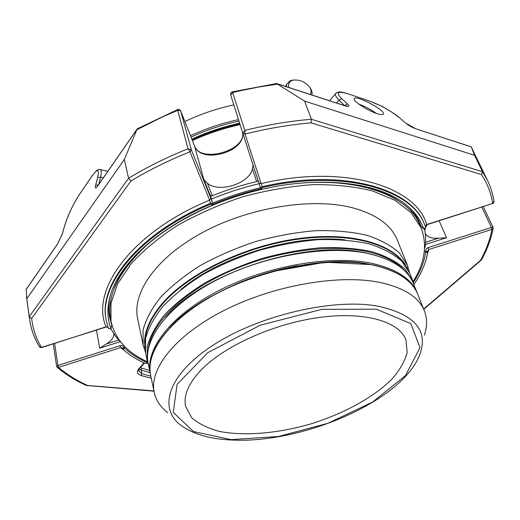 <?xml version="1.0" encoding="UTF-8"?>
<svg xmlns="http://www.w3.org/2000/svg" width="520" height="520" viewBox="0 0 520 520"><rect width="100%" height="100%" fill="white"/><g stroke="black" fill="none" stroke-linecap="round" stroke-linejoin="round"><path stroke-width="0.78" d="M201.311 369.818C224.484 345.859 274.086 323.486 319.611 317.408C365.209 311.252 399.341 321.666 405.99 339.996L407.173 352.521C404.813 361.478 399.549 370.532 391.378 379.678C372.964 397.748 343.454 413.712 311.096 423.826C278.558 433.31 245.135 436.339 219.804 431.483C207.935 428.382 198.536 423.755 191.62 417.599L185.666 406.517C183.228 395.616 188.442 383.383 201.311 369.818M62.4 233.825L57.557 243.99M64.636 225.823L62.595 233.194M103.376 177.769L100.627 177.151L97.643 177.573L95.602 185.302L98.495 184.828M345.429 105.892L344.747 105.41L347.497 103.961C349.85 106.353 349.096 107.01 345.248 105.924L347.341 106.132L346.509 106.281M336.18 93.028L335.51 93.769C335.004 95.108 336.174 97.227 339.027 100.126L341.757 98.696L347.497 103.961M399.769 117.975L405.737 123.162M98.709 184.516L100.627 177.151C101.523 172.881 101.472 170.372 100.464 169.618L99.658 169.455M98.091 185.406L137.234 128.83L124.358 159.425L26.799 298.779L26.195 289.322L57.441 244.153L62.465 233.441L64.675 225.686C67.912 215.267 72.696 205.049 79.047 195.046L91.65 176.56C97.559 168.395 99.554 168.733 97.643 177.573M57.187 367.302C65.552 374.387 75.198 380.406 86.132 385.359L153.907 390.897M119.971 345.709C121.973 345.248 123.247 345.865 123.792 347.549L122.791 348.491L122.577 348.036L120.659 347.588L119.971 345.709L57.733 365.528L58.584 367.348L57.057 367.192M493.181 228.417C491.069 238.972 487.207 249.405 481.604 259.714L480.643 260.247C486.161 250.049 489.938 239.766 491.972 229.392L493.214 228.274M26.799 298.779L29.237 316.706L31.668 318.454C32.87 329.017 36.14 338.676 41.483 347.425L39.306 346.515C39.247 347.041 40.034 347.406 41.659 347.607M124.358 159.425L128.557 178.295L130.891 181.006L31.668 318.454M107.939 327.139L106.08 326.814C90.012 291.07 130.644 232.694 209.599 200.122L210.886 198.25L212.706 203.717L210.411 203.339L209.599 200.122L189.975 151.879L188.013 148.772C166.628 157.352 146.809 167.193 128.557 178.295L29.237 316.706L29.484 318.767C30.914 328.848 34.19 338.098 39.306 346.522M177.541 109.629L188.013 148.772L191.302 149.773L189.956 151.84C168.727 160.316 149.038 170.04 130.891 181.006M137.234 128.83L177.495 109.648C178.945 109.22 180.018 109.688 180.713 111.052L194.525 145.867L180.713 111.052M471.075 146.848L415.883 128.823L470.795 146.685L471.374 147.173L474.546 155.305L304.623 101.14L311.382 119.281L311.064 122.863C289.4 124.722 267.391 128.447 245.037 134.049L244.803 130.423L242.827 133.296L230.698 94.978L232.726 92.547L239.135 91.02L258.382 87.081L277.524 84.142L276.627 83.531L232.408 91.845M474.546 155.305L482.488 171.691L311.382 119.281C289.543 121.102 267.345 124.813 244.803 130.423L232.433 91.838C230.964 92.372 230.386 93.424 230.698 94.978L242.827 133.302L245.05 134.089L262.411 187.551C342.635 168.727 411.847 189.144 424.691 224.744L425.724 227.389L423.781 228.995L421.038 226.304L419.952 223.477C417.417 217.444 413.53 211.848 408.304 206.687M425.315 226.291L426.738 224.523L492.635 203.502L493.961 201.305C492.908 194.161 490.763 187.219 487.526 180.479L482.488 171.691L481.468 174.571L311.064 122.863M493.961 201.305L493.961 201.299C494.397 201.708 493.968 202.514 492.674 203.73M377.007 113.588C367.64 110.682 353.054 101.205 354.172 98.813C354.517 94.12 384.982 109.811 383.435 113.874C383.084 114.933 380.946 114.835 377.007 113.588M277.524 84.142L304.623 101.14M192.179 139.932C207.395 132.931 223.301 127.621 239.889 124.001M240.084 124.618C223.529 128.265 207.63 133.555 192.4 140.498M491.595 227.389L491.926 229.405L491.595 227.389L493.09 227.428L493.214 228.254M147.765 363.162L145.633 363.506C136.87 359.743 129.357 355.075 123.084 349.512L124.481 348.166L124.787 346.593M57.733 365.528L56.622 366.353L57.044 367.178M96.466 330.128L99.697 348.205L106.281 344.006C111.495 340.866 113.991 337.454 113.763 333.775M111.15 329.375L110.526 328.9M108.076 327.548L106.47 326.944M424.359 250.965L425.692 252.291L427.707 252.564C425.828 263.218 421.265 273.806 414.005 284.317M491.926 229.405L428.656 249.548L427.375 251.589L425.932 251.381C425.445 249.659 426.173 248.397 428.11 247.598L428.656 249.548L425.672 261.021M109.466 316.68L111.748 324.968L110.987 328.75L108.446 328.582L106.314 320.866C98.02 285.779 138.97 233.916 210.645 204.185L213.096 204.945L210.529 196.125L210.626 195.195L211.068 196.294M242.606 132.581C246.038 152.048 200.811 164.587 194.525 145.867L203.899 179.66L207.415 183.287C219.147 193.284 249.639 183.482 252.46 168.779L252.98 165.288M427.187 224.627L425.678 227.26M425.269 228.326L424.827 230.692M425.217 233.181L425.301 233.389C427.174 237.1 431.594 238.693 438.568 238.16L446.524 237.744L425.412 244.465M257.959 181.22L257.595 180.089M147.641 362.713C138.56 358.832 130.845 353.984 124.481 348.166M111.748 324.968L109.564 317.187C108.335 310.758 108.472 303.953 109.974 296.757M110.987 328.75C106.925 318.318 106.86 306.728 110.799 293.969C120.146 263.048 159.126 227.117 213.096 204.945M424.691 224.744L424.365 223.983C411.515 188.357 342.316 167.908 262.145 186.713L260.572 188.325L242.833 133.302L258.824 182.845L260.904 183.625C344.767 163.794 416.169 186.615 426.738 224.523M147.407 361.751C127.212 352.697 115.076 339.203 110.994 321.262L110.591 319.131C106.509 296.575 118.17 272.272 145.567 246.214C173.154 221.462 216.197 199.992 260.969 189.56L260.839 189.163L262.411 187.551M260.969 189.56C321.925 175.058 379.73 182.864 406.068 204.822C414.837 211.933 420.738 219.993 423.781 228.995M421.038 226.304L419.744 223.002M424.437 228.787C425.789 234.871 425.99 241.118 425.048 247.52L424.593 247.663M425.692 252.291C424.093 262.392 420.01 272.454 413.426 282.471M288.925 87.523C287.911 84.331 288.834 82.03 291.7 80.633L293.332 80.119C299.825 79.482 305.247 81.848 309.608 87.21C311.382 89.986 311.565 92.398 310.167 94.432M286.364 86.684L286.631 84.247L289.998 80.802L294.333 79.963M309.816 87.497L310.382 88.283C311.948 90.688 312.429 92.917 311.825 94.972M238.966 121.088C222.287 124.696 206.323 130.052 191.074 137.163M238.498 119.62C221.786 123.24 205.79 128.609 190.508 135.733M184.886 121.563C200.415 114.12 216.73 108.563 233.831 104.884M424.359 335.114C427.303 326.541 427.317 318.468 424.398 310.895C418.841 296.978 403.604 287.411 378.697 282.197C337.747 274.163 272.844 285.571 223.919 310.531C174.876 335.472 148.98 369.076 154.232 392.464C155.994 400.387 160.472 407.101 167.667 412.62M150.475 374.374L150.299 373.581C144.937 349.635 170.333 315.62 218.634 290.693C266.819 265.746 330.909 254.748 371.572 263.308C396.312 268.846 411.535 278.74 417.228 292.988L417.521 293.748M150.299 373.581L148.245 363.747C142.831 339.515 167.967 305.298 215.885 280.384C263.692 255.45 327.353 244.654 367.868 253.487C392.522 259.194 407.732 269.25 413.491 283.667L417.228 292.988M148.226 349.447C150.872 324.838 180.479 293.923 226.453 272.74C272.376 251.57 329.05 243.373 366.21 251.44C384.501 255.522 397.631 262.288 405.6 271.739M414.434 286.019L412.854 280.93L404.872 268.879C396.799 261.742 385.95 256.042 372.313 251.771C357.227 248.495 340.223 247.136 321.295 247.689C301.646 249.418 281.625 253.078 261.235 258.674C241.156 265.298 222.456 273.325 205.133 282.763C189.066 292.773 175.65 303.322 164.899 314.392C155.903 325.494 150.02 336.251 147.251 346.658L147.27 361.114L148.766 366.229M412.854 280.93L409.864 273.475L401.85 261.3C393.776 254.085 382.941 248.3 369.337 243.952C354.296 240.597 337.356 239.167 318.513 239.655C298.954 241.319 279.038 244.927 258.765 250.491C238.803 257.075 220.214 265.089 203.002 274.528C187.037 284.55 173.719 295.12 163.046 306.235C154.128 317.382 148.298 328.198 145.567 338.676L145.633 353.249L147.27 361.114M181.044 289.413C219.934 256.425 294.392 233.948 345.04 239.895M409.468 272.526L407.426 265.284L399.334 252.922C391.209 245.583 380.328 239.688 366.691 235.228C351.611 231.777 334.646 230.263 315.789 230.685C296.218 232.291 276.296 235.872 256.029 241.423C236.073 248.014 217.503 256.055 200.311 265.544C184.366 275.632 171.073 286.286 160.433 297.505C151.535 308.763 145.737 319.696 143.032 330.304L143.13 345.079L145.438 352.248M143.13 345.079L137.618 318.546C131.937 292.864 156.111 257.485 202.703 232.427C249.184 207.35 311.467 197.431 351.585 207.552C375.973 214.039 391.222 224.9 397.332 240.136L407.426 265.284M110.994 321.262L110.962 303.355L117.591 283.927L131.092 263.796C143.429 250.315 158.88 237.536 177.444 225.478C197.503 214.149 219.213 204.614 242.573 196.859C266.325 190.385 289.686 186.316 312.656 184.652C334.796 184.425 354.738 186.518 372.469 190.925L394.856 200.213L411.125 212.725L421.012 227.662C427.544 244.862 424.905 262.821 413.088 281.534M262.906 189.118C340.659 171.054 407.726 190.957 420.173 225.667L421.012 227.662M400.309 202.137C389.916 194.539 376.318 188.942 359.515 185.341M260.741 188.844C244.303 192.673 228.371 197.795 212.927 204.23M138.794 251.979C126.796 264.277 118.567 276.464 114.108 288.548M134.576 256.438L135.688 255.112M363.838 186.225L365.495 186.719M210.626 196.475C226.025 190.086 241.904 184.977 258.278 181.149M121.596 343.115L115.551 336.303L110.851 328.796M211.354 199.082C226.785 192.692 242.703 187.571 259.11 183.729M381.251 191.796L371.416 188.11M260.397 187.766C243.984 191.568 228.078 196.69 212.674 203.131M130.416 260.871L124.267 269.38M376.214 113.321C370.851 109.46 365.066 106.398 358.859 104.13M97.175 186.752L97.89 185.79C95.622 188.832 94.855 188.669 95.602 185.302M344.825 105.71L276.789 83.57M336.544 103.012L339.027 100.126L344.565 105.619M369.7 101.075L381.368 106.093C383.994 107.289 394.907 113.555 399.653 117.877L405.62 123.058C410.807 127.062 412.633 127.459 415.883 128.823L415.695 128.758M416.124 128.98L405.281 122.883M91.826 176.228L91.65 176.56M79.144 194.896L91.728 176.371C99.119 166.978 97.539 170.177 100.464 169.611L107.841 171.308M64.805 225.44C68.166 214.786 72.885 204.718 78.962 195.24M347.412 93.594L370.078 101.27C381.017 105.32 390.76 110.792 399.315 117.695M335.517 93.763C338 91.93 337.597 90.779 347.575 93.652L370.078 101.27M341.757 98.696C335.647 92.398 337.656 90.76 347.782 93.788M140.341 367.64L149.662 370.519M141.869 368.322L141.167 370.149L150.098 372.613M26.091 289.556L57.35 244.374M54.613 343.479L57.915 365.469L58.584 367.348C66.794 374.354 76.303 380.315 87.113 385.236M144.112 362.837L138.788 368.751C136.37 371.846 137.169 374.114 141.193 375.563L141.895 373.737L150.839 376.175M141.193 375.563L151.274 378.255M423.651 309.036L480.643 260.247M137.176 129.019L97.89 185.79M136.948 129.695L162.624 116.851L177.587 110.428L179.634 110.279L180.752 111.176L191.38 149.923L189.975 151.879M276.965 83.713L345.248 105.924M492.557 203.775L492.681 203.483C491.225 193.369 487.487 183.729 481.468 174.571M239.675 123.338C223.073 126.965 207.155 132.281 191.925 139.295M41.724 347.562L106.08 326.814M106.288 326.995L41.529 347.406M139.081 369.129L141.167 370.149L141.895 373.737L138.573 370.91L139.529 368.543M138.788 368.751L139.646 368.413L144.508 363.019M58.63 367.334L120.659 347.588L125.574 351.631M106.281 344.006L118.651 340.067M106.314 320.866L106.165 320.053C97.864 284.94 138.781 233.058 210.411 203.339L210.645 204.185M210.886 198.25L191.302 149.773M256.614 181.539L252.46 168.779M207.415 183.287L212.394 195.748M194.415 145.6L194.487 145.75C199.81 163.592 246.201 150.872 242.567 132.464M242.788 133.14L245.05 134.089M492.635 203.502L426.706 224.776M425.562 242.3L438.568 238.16M123.792 347.549L123.942 348.335M99.697 348.205L120.159 341.685M212.706 203.717L212.94 204.561M260.572 188.331L258.824 182.845M439.134 220.811L446.524 237.744M203.899 179.66L210.529 196.125M428.11 247.598L491.406 227.448L481.851 207.188M427.394 251.823L427.681 252.323M425.932 251.381L426.238 252.122M231.101 439.621L193.479 431.548L173.251 412.373L177.093 384.365L207.656 352.749L260.175 325.221L321.841 309.355L376.337 309.186L410.826 323.583L420.017 347.698L405.464 375.603L372.522 402.103L327.867 423.332L278.382 436.488L231.101 439.621M377.65 306.105C333.223 298.064 259.331 315.172 213.642 344.851C167.667 374.452 157.892 408.369 180.889 425.288C192.777 433.973 209.183 438.854 230.119 439.933C301.087 444.509 404.209 400.719 420.362 352.989C427.954 329.654 413.719 314.028 377.65 306.105M150.631 375.174C146.952 355.368 159.64 333.938 188.682 310.882C205.79 298.344 226.096 287.632 249.6 278.746L271.687 271.628L325.449 262.21L371.976 264.68C396.779 270.205 412.068 280.144 417.833 294.495C412.146 280.28 396.929 270.413 372.171 264.901C331.481 256.38 267.325 267.417 219.076 292.364C170.716 317.291 145.275 351.273 150.631 375.174L154.232 392.464M371.657 264.778C313.437 250.776 206.804 284.369 169.41 328.224M297.297 265.746C275.86 269.627 255.132 275.886 235.125 284.512M165.698 317.48C201.474 272.922 308.36 238.589 366.88 253.221L373.353 254.781M145.028 342.751C145.093 330.726 150.852 317.915 162.292 304.324C187.161 275.054 241.358 247.878 294.177 239.766C347.054 231.589 390.455 242.97 404.56 264.394M407.674 268.976C397.169 245.414 354.816 231.244 300.105 238.336C245.472 245.336 187.694 273.429 161.85 303.966C148.493 319.989 142.863 334.763 144.963 348.29M153.966 391.176L86.509 385.463M481.325 260.065L423.768 309.315M329.563 100.744L335.51 93.769M191.861 139.133C207.09 132.113 223.015 126.789 239.623 123.169M26.553 297.147L29.484 318.767M471.374 147.173L487.526 180.479M122.791 348.491L122.948 349.271M53.274 343.909L56.622 366.36M483.301 206.726L493.09 227.428M293.332 80.119L291.856 80.216M309.608 87.21L310.382 88.283M286.631 84.247L285.636 86.45M417.833 294.495L424.398 310.895M383.435 113.874L383.24 114.224"/></g></svg>
